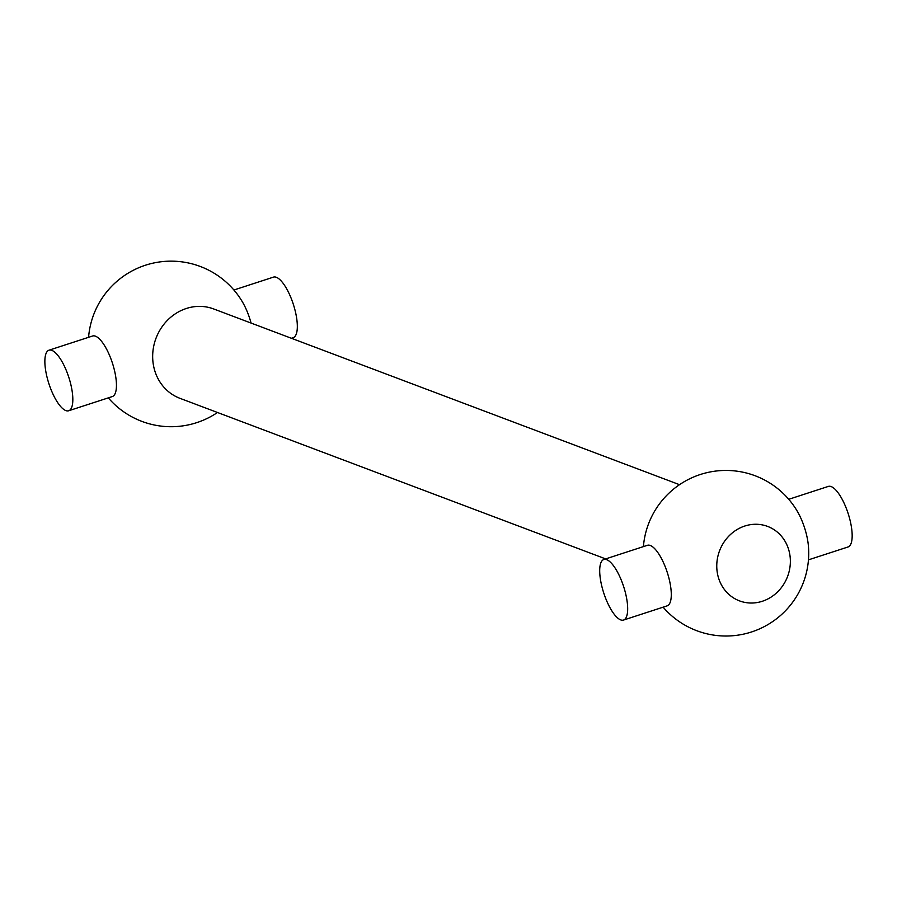 <?xml version="1.0" encoding="UTF-8"?>
<svg xmlns="http://www.w3.org/2000/svg" width="897" height="897" viewBox="0 0 897 897"><rect width="100%" height="100%" fill="white"/><g stroke="black" fill="none" stroke-linecap="round" stroke-linejoin="round"><path stroke-width="1.35" d="M663.13 607.168A82.782 82.782 0 0 0 808.298 544.894A31.844 10.45 -108 0 0 797.422 511.481A82.782 82.782 0 0 0 643.418 546.609M788.743 499.304L828.335 486.409A31.844 10.45 72 0 1 831.183 486.589A31.844 10.45 72 0 1 849.302 517.367A31.844 10.45 72 0 1 848.046 546.968L808.455 559.851M606.686 559.672A31.844 10.45 -108 0 0 603.827 559.504A31.844 10.45 -108 0 0 603.748 593.007A31.844 10.45 -108 0 0 623.55 620.051A31.844 10.45 -108 0 0 624.805 590.45A31.844 10.45 -108 0 0 606.686 559.672M603.827 559.504L647.443 545.298A31.844 10.45 72 0 1 650.291 545.477A31.844 10.45 72 0 1 668.422 576.255A31.844 10.45 72 0 1 667.155 605.856L623.55 620.051M251.07 323.066A31.844 10.45 -108 0 0 242.582 302.188A82.782 82.782 0 0 0 88.579 337.317M233.904 290.011L273.484 277.117A31.844 10.45 72 0 1 276.343 277.296A31.844 10.45 72 0 1 294.463 308.063A31.844 10.45 72 0 1 293.196 337.676L291.379 338.27M51.835 350.379A31.844 10.45 -108 0 0 48.987 350.2A31.844 10.45 -108 0 0 48.909 383.714A31.844 10.45 -108 0 0 68.699 410.759A31.844 10.45 -108 0 0 69.966 381.158A31.844 10.45 -108 0 0 51.835 350.379M48.987 350.2L92.604 336.005A31.844 10.45 72 0 1 95.452 336.184A31.844 10.45 72 0 1 113.583 366.951A31.844 10.45 72 0 1 112.316 396.564L68.699 410.759M744.802 526.023A39.804 36.362 -69.3 0 1 788.9 572.387A39.804 36.362 -69.3 0 1 726.985 592.547A39.804 36.362 -69.3 0 1 744.802 526.023M605.654 558.909L179.972 398.335A47.765 43.628 -69.3 0 1 152.793 352.891A47.765 43.628 -69.3 0 1 186.318 308.49A47.765 43.628 -69.3 0 1 213.688 308.96L679.522 484.683M108.29 397.864A82.782 82.782 0 0 0 217.5 412.485"/></g></svg>
